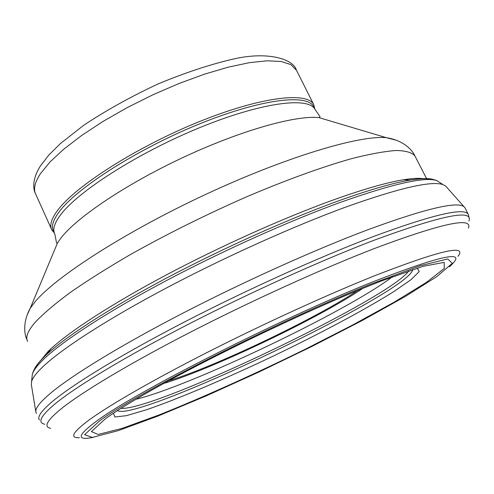 <?xml version="1.0" encoding="UTF-8"?>
<svg xmlns="http://www.w3.org/2000/svg" width="494" height="494" viewBox="0 0 494 494"><rect width="100%" height="100%" fill="white"/><g stroke="black" fill="none" stroke-linecap="round" stroke-linejoin="round"><path stroke-width="0.74" d="M105.593 418.603C114.373 412.323 126.933 404.463 143.272 395.009C198.156 363.065 298.073 314.567 364.813 287.594L380.744 281.234L423.068 266.309L444.18 262.37L444.279 268.44L426.279 282.482L394.218 302.155L352.241 325.231L304.211 349.758C253.644 374.545 202.102 397.75 158.827 415.04L122.074 428.384L98.115 434.473L91.421 431.577L105.593 418.603M417.232 268.1L419.208 271.614L410.971 279.721L393.996 291.479C365.035 309.676 320.186 333.536 273.034 356.193C225.783 378.657 178.89 398.639 146.378 409.804L126.464 415.664L114.917 416.998L113.435 413.237M369.703 284.569L419.993 265.784L447.737 258.942L452.3 263.327L436.542 276.788L404.876 296.733L361.929 320.662L311.973 346.399L258.881 372.05L206.325 395.848L158.129 415.991L118.548 430.54L92.378 437.431L84.616 434.689L99.418 421.03C135.554 393.761 278.486 321.069 369.703 284.569M79.435 437.696C69.351 438.203 72.575 432.299 89.111 419.974C109.847 404.889 153.764 379.553 208.869 351.586C263.981 323.644 326.546 295.048 373.427 276.22C439.388 250.532 467.577 243.9 458 256.318M50.616 428.304C43.213 426.94 47.084 420.159 62.219 407.964C83.931 390.853 131.762 362.263 192.722 330.999C253.681 299.753 323.335 268.242 375.063 248.26C441.889 223.288 473.005 216.576 468.411 228.129M36.414 413.373L35.821 411.879C35.21 408.31 39.946 402.233 50.018 393.656C71.266 375.736 119.332 346.121 181.329 313.974C243.332 281.852 314.734 249.723 367.999 229.691C424.914 208.808 456.925 201.151 464.02 206.72L465.113 207.974L468.343 214.476C464.798 207.085 432.824 214.557 372.427 236.892C319.408 257.034 248.062 289.2 185.88 321.254C123.691 353.334 75.236 382.794 53.599 400.523C41.687 410.409 36.964 416.893 39.434 419.974M31.35 384.585L31.548 381.708C32.536 377.935 36.451 372.816 43.305 366.344C62.466 348.338 107.352 319.248 166.336 288.014C225.326 256.818 294.307 225.844 346.893 206.677C399.387 187.992 431.41 180.631 442.957 184.595L445.594 185.954L464.02 206.72M39.532 361.867L48.14 351.456L51.203 348.548C70.5 330.789 112.36 303.588 166.212 274.991C220.083 246.413 282.624 218.36 331.517 200.607C362.281 189.529 386.277 182.576 403.499 179.754C412.509 178.291 419.313 177.951 423.92 178.735M392.39 276.782C347.795 310.93 190.962 385.888 135.943 399.288M409.433 180.032L413.058 179.662M313.826 107.044L313.616 106.63C307.41 93.428 260.116 99.152 198.502 124.315C136.949 149.361 76.286 188.263 58.996 212.074C52.895 220.367 51.08 226.752 53.55 231.229L54.359 233.026M314.802 108.989L313.739 104.623C307.466 91.26 259.801 96.941 197.736 122.277C135.714 147.484 74.662 186.72 57.329 210.747C51.222 219.108 49.412 225.548 51.907 230.074L54.303 232.896M93.564 437.276C76.224 440.858 77.144 435.529 96.33 421.289C132.948 393.533 278.69 319.396 371.321 282.445C443.291 254.391 469.312 249.174 449.373 266.797M44.793 424.229C37.087 422.71 40.786 415.701 55.884 403.203C77.614 385.629 126.019 356.359 188.016 324.447C250.001 292.553 321.02 260.505 373.748 240.368C441.926 215.242 473.641 208.795 468.899 221.028M32.054 376.934L32.308 374.471C33.265 370.728 36.982 365.714 43.466 359.428C61.972 341.582 105.654 312.924 163.323 282.216C220.997 251.539 288.706 221.114 340.687 202.256C393.07 183.725 425.143 176.519 436.894 180.631L440.549 183.021M34.345 369.197C35.932 365.807 39.273 361.627 44.374 356.643L47.084 354.093C66.943 335.908 110.428 307.774 166.447 278.11C222.485 248.476 287.471 219.373 337.81 201.126C368.82 189.974 392.977 182.953 410.286 180.075C421.277 178.272 429.027 178.099 433.541 179.563M408.705 270.922C390.705 298.018 153.943 411.187 121.036 408.347M412.644 269.588C411.082 291.139 135.77 422.747 117.498 410.588M168.701 380.794C216.323 366.079 316.432 318.241 357.582 290.571M163.977 383.375C213.167 368.536 320.328 317.327 362.54 288.527M415.034 156.147L414.892 155.876C411.959 152.467 405.673 150.67 396.052 150.491C384.468 151.337 369.623 154.054 351.537 158.654C322.298 166.898 286.007 180.026 246.463 196.878C205.72 214.797 167.058 234.014 130.472 254.521C107.661 267.804 87.679 280.388 70.525 292.281C55.309 303.538 43.608 313.462 35.42 322.039C27.763 330.887 25.188 337.34 27.695 341.391M396.663 140.333L386.32 137.672C359.453 135.06 285.791 157.036 205.498 194.506C125.204 231.921 55.433 276.986 34.883 302.013L30.22 308.287L26.923 315.567M329.208 120.66L319.099 117.652C296.369 115.003 241.93 130.12 184.756 156.684C127.588 183.212 77.478 216.743 61.182 237.707L57.477 242.999L54.396 250.384M426.581 178.593L414.892 155.876C411.249 147.941 401.196 139.969 386.32 137.672L319.099 117.652L320.093 116.782L315.055 109.489C308.917 96.423 261.666 102.295 200.045 127.508C138.468 152.597 77.743 191.444 60.379 215.131C54.254 223.381 52.42 229.722 54.865 234.15L56.575 243.036L57.477 242.999L30.22 308.287C23.551 320.248 23.502 332.814 27.127 340.131M296.48 70.265L290.793 64.56L281.067 61.478L267.161 60.799L249.377 62.676L228.234 67.159L204.479 74.174L179.026 83.492L152.949 94.768L127.366 107.531L103.376 121.215L81.979 135.233L64.004 148.984L50.055 161.927L40.489 173.598C34.673 182.465 33.135 189.449 35.883 194.537L51.388 228.92M469.251 218.465L468.343 214.476M35.821 411.879L31.326 384.437M442.957 184.595L436.894 180.631C432.207 178.779 425.822 178.272 417.733 179.112L410.286 180.075L403.499 179.754M31.548 381.714L32.308 374.477C33.549 369.253 37.538 363.356 44.269 356.798L47.084 354.093L51.203 348.548M313.616 106.63L315.055 109.489M35.364 193.413C32.839 188.56 32.406 178.513 40.44 165.91L48.838 155.042L60.311 143.655L83.819 125.192C106.21 110.347 130.978 96.596 158.117 83.931C185.404 72.581 210.784 64.214 234.255 58.829C268.458 51.148 293.257 59.305 296.239 69.796L313.739 104.623"/></g></svg>
